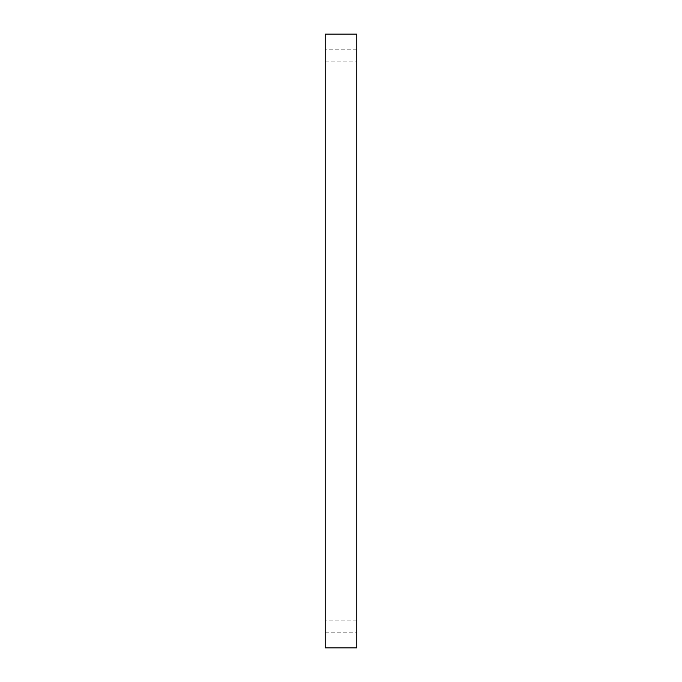 <?xml version="1.0" encoding="UTF-8"?>
<svg xmlns="http://www.w3.org/2000/svg" width="682" height="682" viewBox="0 0 682 682"><rect width="100%" height="100%" fill="white"/><g stroke="black" fill="none" stroke-linecap="round" stroke-linejoin="round"><path stroke-width="0.51" stroke-dasharray="3.41 2.56" d="M356.814 647.9L325.186 647.9L325.186 34.1L356.814 34.1L356.814 647.9M325.186 55.182L325.186 61.158L325.186 55.182M325.186 626.818L325.186 620.842L325.186 626.818M356.814 49.215L356.814 61.158L356.814 49.215L356.814 61.158L356.814 49.215L325.186 49.215L356.814 49.215M356.814 620.842L356.814 632.785L356.814 620.842L356.814 632.785L356.814 620.842L325.186 620.842L356.814 620.842M325.186 632.785L356.814 632.785L325.186 632.785M325.186 61.158L356.814 61.158L325.186 61.158"/><path stroke-width="1.02" d="M356.814 647.9L325.186 647.9L325.186 34.1L356.814 34.1L356.814 647.9"/></g></svg>
